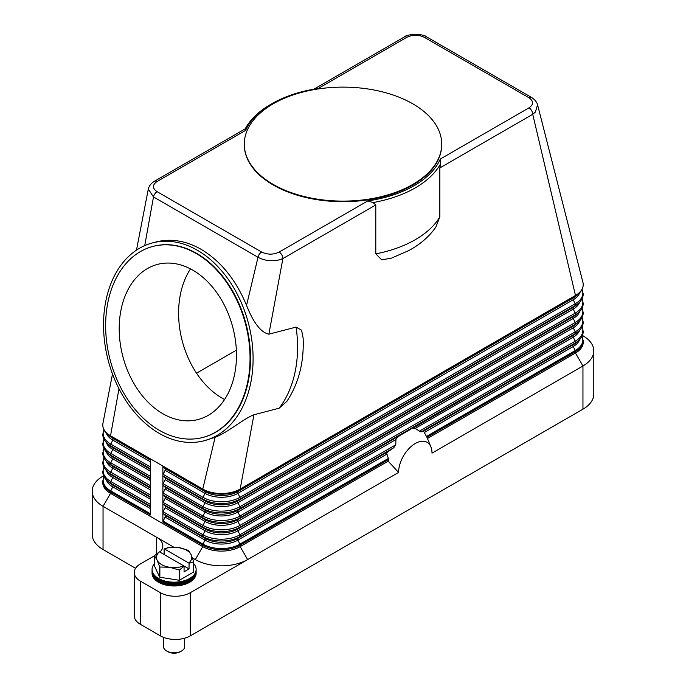 <?xml version="1.0" encoding="UTF-8"?>
<svg xmlns="http://www.w3.org/2000/svg" width="686" height="686" viewBox="0 0 686 686"><rect width="100%" height="100%" fill="white"/><g stroke="black" fill="none" stroke-linecap="round" stroke-linejoin="round"><path stroke-width="1.03" d="M136.48 250.141L148.296 189.079L153.493 196.933L258.013 257.276C264.479 260.74 271.656 261.58 279.545 259.805L282.898 258.553L268.869 334.193L296.078 327.093L301.574 330.215L303.143 338.267C304.112 362.397 298.693 383.414 286.894 401.336L279.159 408.187L253.931 414.773L240.16 489.058A26.445 15.264 180 0 1 202.764 489.058L162.882 466.026A1.766 1.02 120 0 0 163.148 466.754L165.112 468.529A1.766 1.02 -60 0 1 165.112 470.304L163.148 474.343A1.766 1.02 120 0 0 162.882 475.381A1.766 1.02 120 0 0 163.148 476.118L165.112 477.885A1.766 1.02 -60 0 1 165.112 479.66L163.148 483.699A1.766 1.02 120 0 0 162.882 484.736A1.766 1.02 120 0 0 163.148 485.474L165.112 487.24A1.766 1.02 -60 0 1 165.112 489.015L163.148 493.054A1.766 1.02 120 0 0 162.882 494.092A1.766 1.02 120 0 0 163.148 494.829L165.112 496.595A1.766 1.02 -60 0 1 165.112 498.37L163.148 502.409A1.766 1.02 120 0 0 162.882 503.447A1.766 1.02 120 0 0 163.148 504.184L165.112 505.951A1.766 1.02 -60 0 1 165.112 507.726L163.148 511.765A1.766 1.02 120 0 0 162.882 512.802A1.766 1.02 120 0 0 163.148 513.54L165.112 515.306A1.766 1.02 -60 0 1 165.112 517.081L163.148 521.12A1.766 1.02 120 0 0 162.882 522.157L162.882 466.026L150.414 458.831L150.414 514.963L110.523 491.931A26.445 15.264 0 0 1 102.78 481.135L103.903 476.461M386.707 453.437L387.144 452.46A31.728 18.316 120 0 0 386.707 453.437L388.696 459.431A29.73 17.167 120 0 0 388.173 461.172L240.16 546.631A26.445 15.264 180 0 1 202.764 546.631L110.523 493.371A26.445 15.264 180 0 1 102.78 482.575L102.78 481.135M148.305 189.079C148.973 186.078 150.997 183.479 154.35 181.293L245.451 128.702L245.631 130.383A100.482 58.01 180 0 1 271.948 103.672A100.482 58.01 180 0 1 318.218 88.468L406.841 37.301A5.291 3.053 -120 0 0 404.2 37.044L313.931 89.163M150.414 458.831L110.523 435.799A26.445 15.264 180 0 1 102.78 425.003A26.445 15.264 180 0 1 102.943 423.305L112.504 373.964M414.344 428.124A31.728 18.316 120 0 0 412.732 428.33L415.244 428.39L420.415 431.768L423.588 431.417A31.728 18.316 120 0 1 424.025 431.888L426.941 437.351A29.73 17.167 -60 0 1 427.455 438.474A29.73 17.167 -60 0 1 427.464 438.491L575.477 353.041L575.477 351.601A26.445 15.264 0 0 0 583.22 340.805L582.097 336.123M582.405 335.445L582.954 335.771A37.018 21.369 180 0 1 582.954 335.771L582.405 335.445L582.954 335.763A37.018 21.369 180 0 1 593.793 350.88A37.018 21.369 180 0 1 582.954 365.99L432 453.146A23.624 13.634 -60 0 0 430.902 446.895A23.624 13.634 -60 0 0 412.269 445.566A23.624 13.634 -60 0 0 398.592 472.431L388.173 461.172M412.732 428.33L573.247 335.394A23.29 13.446 0 0 0 576.197 333.31L578.512 331.287A26.068 15.049 0 0 1 575.211 333.619L573.247 335.394A1.766 1.02 -120 0 0 572.982 336.123A1.766 1.02 -120 0 0 573.247 337.16A23.29 13.446 0 0 0 579.644 330.215M253.931 414.773C243.676 418.563 228.138 432.309 215.104 437.308L202.764 489.058A1.766 1.02 120 0 0 203.03 489.787L204.994 491.562A1.766 1.02 -60 0 1 205.26 492.291A1.766 1.02 -60 0 1 204.994 493.328L203.03 497.376A26.068 15.049 0 0 0 239.903 497.376A1.766 1.02 60 0 1 240.16 498.413A1.766 1.02 60 0 1 239.903 499.142L237.931 500.917A1.766 1.02 -120 0 0 237.673 501.646A1.766 1.02 -120 0 0 237.931 502.684L239.903 506.731A1.766 1.02 60 0 1 240.16 507.769A1.766 1.02 60 0 1 239.903 508.498L237.931 510.273A1.766 1.02 -120 0 0 237.673 511.001A1.766 1.02 -120 0 0 237.931 512.039L239.903 516.086A1.766 1.02 60 0 1 240.16 517.124A1.766 1.02 60 0 1 239.903 517.853L237.931 519.628A1.766 1.02 -120 0 0 237.673 520.357A1.766 1.02 -120 0 0 237.931 521.394L239.903 525.442A1.766 1.02 60 0 1 240.16 526.479A1.766 1.02 60 0 1 239.903 527.208L237.931 528.983L410.983 429.076M400.195 435.301L398 436.828A31.728 18.316 120 0 0 396.388 438.491L395.933 439.529L237.931 530.75L239.903 534.797L395.779 444.802L395.933 439.529M395.779 444.802L393.755 447.735L387.864 451.774L237.931 538.338A1.766 1.02 -120 0 0 237.673 539.067A1.766 1.02 -120 0 0 237.931 540.114L386.793 454.166M387.144 452.46L387.864 451.774M396.388 438.491L398 436.828M398.592 472.431L190.305 592.687A21.155 12.211 180 0 1 175.342 596.263A21.155 12.211 180 0 1 160.387 592.687L140.441 581.171A21.155 12.211 180 0 1 134.25 572.536A21.155 12.211 180 0 1 140.441 563.901L154.479 555.797M582.894 282.289A26.445 15.264 180 0 1 582.937 282.452A26.445 15.264 180 0 1 583.22 284.673A26.445 15.264 180 0 1 575.477 295.469A1.766 1.02 60 0 1 575.211 296.198A26.068 15.049 0 0 0 578.512 293.865C581.582 291.173 583.151 288.111 583.22 284.673M406.841 37.301C412.723 34.549 418.571 34.574 424.377 37.361L528.897 97.712C533.742 101.082 533.777 104.461 529 107.831A5.291 3.053 60 0 1 531.65 110.626A5.291 3.053 60 0 1 532.387 112.255A5.291 3.053 60 0 1 532.739 114.305L575.477 295.469L240.16 489.058A1.766 1.02 60 0 1 239.903 489.787L575.211 296.198L573.247 297.973A23.29 13.446 0 0 0 576.197 295.889L578.512 293.865M440.746 163.44L439.837 167.941L439.837 216.879L435.799 227.203C429.102 236.704 420.089 244.49 408.77 250.579L391.466 258.142L381.708 259.857L375.791 253.863L375.791 204.925L372.987 202.567A102.24 59.03 0 0 0 440.746 163.44L440.369 158.989A100.482 58.01 180 0 1 367.782 200.912L372.987 202.567M392.066 257.936L391.466 258.15M303.143 338.267L303.169 338.833M375.791 204.925L282.898 258.553A5.291 3.053 -120 0 0 282.538 256.504A5.291 3.053 -120 0 0 281.8 254.875A5.291 3.053 -120 0 0 279.159 252.079C273.311 254.832 267.463 254.815 261.623 252.019L157.103 191.677C152.258 188.324 152.223 184.946 157 181.55L245.622 130.383M197.422 250.287A102.24 72.527 75.4 0 1 253.014 354.105A102.24 72.527 75.4 0 1 204.145 440.755A102.24 72.527 75.4 0 1 159.221 433.372A102.24 72.527 75.4 0 1 103.62 329.546A102.24 72.527 75.4 0 1 152.498 242.895A102.24 72.527 75.4 0 1 197.422 250.287M215.104 437.308L204.145 440.755M152.498 242.895L156.194 241.935C170.951 238.265 185.932 240.726 201.118 249.318C220.789 261.126 235.933 279.819 246.548 305.39C253.468 322.883 260.912 332.487 268.869 334.193M441.715 144.403A98.715 56.998 180 0 1 441.715 144.695A98.715 56.998 180 0 1 380.781 197.345A98.715 56.998 180 0 1 273.2 184.997A98.715 56.998 180 0 1 244.285 144.695A98.715 56.998 180 0 1 244.285 144.403M412.8 103.818A98.715 56.998 180 0 1 441.715 144.12A98.715 56.998 180 0 1 380.781 196.771A98.715 56.998 180 0 1 273.2 184.414A98.715 56.998 180 0 1 244.285 144.12A98.715 56.998 180 0 1 305.219 91.461A98.715 56.998 180 0 1 412.8 103.818M318.218 88.468L317.79 88.537M271.948 103.672L270.704 104.392A102.24 59.03 0 0 0 245.262 128.805M157.103 191.677A5.291 3.053 -60 0 0 154.83 193.872A5.291 3.053 -60 0 0 153.493 196.933L144.737 245.597M261.623 252.019A5.291 3.053 -60 0 0 259.351 254.214A5.291 3.053 -60 0 0 258.013 257.276L246.548 305.39M439.837 167.941L532.739 114.305L535.346 112.127L537.575 104.787L582.937 282.452M153.149 246.377A98.715 70.032 75.4 0 1 153.39 246.308A98.715 70.032 75.4 0 1 196.762 253.443A98.715 70.032 75.4 0 1 250.441 353.684A98.715 70.032 75.4 0 1 203.253 437.342A98.715 70.032 75.4 0 1 203.013 437.411M196.282 253.563A98.715 70.032 75.4 0 1 249.961 353.813A98.715 70.032 75.4 0 1 202.773 437.471A98.715 70.032 75.4 0 1 159.392 430.345A98.715 70.032 75.4 0 1 105.721 330.095A98.715 70.032 75.4 0 1 152.909 246.437A98.715 70.032 75.4 0 1 196.282 253.563M162.856 413.735A80.176 56.869 75.4 0 1 119.27 332.324A80.176 56.869 75.4 0 1 157.591 264.376A80.176 56.869 75.4 0 1 192.817 270.173A80.176 56.869 75.4 0 1 236.413 351.584A80.176 56.869 75.4 0 1 198.083 419.532A80.176 56.869 75.4 0 1 162.856 413.735M190.485 268.895A80.176 56.869 -104.6 0 0 222.247 398.232A80.176 56.869 -104.6 0 0 224.579 399.509M236.353 350.203L196.53 373.193M154.35 181.293A5.291 3.053 60 0 1 157 181.55M118.995 388.73L110.523 435.799A1.766 1.02 120 0 0 110.789 436.536A26.068 15.049 180 0 1 107.488 434.195C104.418 431.511 102.849 428.441 102.78 425.003M159.915 552.11A21.155 12.211 0 0 0 162.839 545.91A21.155 12.211 0 0 0 156.648 537.275L103.046 506.328A37.018 21.369 180 0 1 92.207 491.21A37.018 21.369 180 0 1 103.046 476.101L103.595 475.784M135.571 568.282L103.046 549.503A37.018 21.369 0 0 1 92.207 534.394L92.207 491.21M156.648 553.748L156.648 537.275L173.798 547.171M192.432 557.932L195.287 559.579A37.018 21.369 0 0 0 247.646 559.579L240.16 546.631L240.16 545.19L388.696 459.431M583.22 340.805L583.22 342.245A26.445 15.264 180 0 1 575.477 353.041L582.954 365.99L582.954 409.173A37.018 21.369 0 0 0 593.793 394.064L593.793 350.88M582.954 409.173L190.305 635.871L190.305 592.687M160.387 592.687L160.387 635.871A21.155 12.211 0 0 0 175.342 639.446A21.155 12.211 0 0 0 190.305 635.871M160.387 635.871L140.441 624.354A21.155 12.211 0 0 1 134.25 615.719L134.25 572.536M154.479 563.66A22.038 12.725 0 0 0 152.06 569.457L152.06 571.301A22.038 12.725 0 0 0 158.517 580.296A22.038 12.725 0 0 0 182.527 583.057A22.038 12.725 0 0 0 196.136 571.301L196.136 569.457A22.038 12.725 0 0 0 193.718 563.66M152.06 569.457A22.038 12.725 0 0 0 158.517 578.452A22.038 12.725 0 0 0 182.527 581.205A22.038 12.725 0 0 0 196.136 569.457M152.078 571.807A22.038 12.725 0 0 0 152.06 572.321A22.038 12.725 0 0 0 158.517 581.316A22.038 12.725 0 0 0 182.527 584.078A22.038 12.725 0 0 0 196.136 572.321A22.038 12.725 0 0 0 196.119 571.807M196.136 572.321L196.136 573.256A22.038 12.725 180 0 1 182.527 585.012A22.038 12.725 180 0 1 158.517 582.251A22.038 12.725 180 0 1 152.06 573.256L152.06 572.321M193.641 561.783L193.641 572.047A20.271 11.705 0 0 0 193.718 571.884L193.718 561.62A20.271 11.705 180 0 1 193.641 561.783L189.053 563.343L189.053 568.934L184.071 571.815L184.071 566.224L179.483 569.955A20.271 11.705 180 0 1 179.209 569.997L169.536 567.253L159.864 567.005A20.271 11.705 180 0 1 159.761 566.945A20.271 11.705 180 0 1 159.658 566.885L157.068 560.059A17.63 10.179 0 0 0 161.63 564.621A17.63 10.179 0 0 0 169.536 567.253A17.63 10.179 0 0 0 183.822 565.916L184.071 566.224M193.641 572.047L179.483 580.219L179.483 569.955M179.209 569.997L179.209 580.262A20.271 11.705 0 0 0 179.483 580.219M179.209 580.262L159.864 577.269L159.864 567.005M159.658 566.885L159.658 577.158A20.271 11.705 0 0 0 159.761 577.218A20.271 11.705 0 0 0 159.864 577.269M159.658 577.158L154.479 565.993L154.479 555.72A20.271 11.705 180 0 1 154.556 555.557L159.392 551.81A17.63 10.179 0 0 0 157.068 560.059L154.479 555.72M188.436 550.395A20.271 11.705 180 0 1 188.539 550.455L191.128 554.785A17.63 10.179 0 0 0 186.566 550.223A17.63 10.179 0 0 0 178.66 547.591L188.333 550.335A20.271 11.705 180 0 1 188.436 550.395M168.713 547.385A20.271 11.705 180 0 1 168.988 547.342L178.66 547.591A17.63 10.179 0 0 0 164.374 548.929L168.713 547.385M164.126 554.545L164.126 548.954M189.053 563.343L188.804 563.035A17.63 10.179 0 0 0 191.128 554.785L193.718 561.62M189.053 568.934L159.392 551.81M164.374 548.929L188.804 563.035M163.525 637.363L163.525 646.666A10.573 6.105 0 0 0 166.621 650.98L166.621 650.98A10.573 6.105 0 0 0 181.576 650.98A10.573 6.105 0 0 0 184.68 646.666L184.68 638.194M167.864 651.7L166.621 650.98L167.864 651.7A8.815 5.085 0 0 0 180.332 651.7L181.576 650.98M152.078 569.912A22.038 12.725 0 0 0 158.517 579.37A22.038 12.725 0 0 0 182.896 582.037A22.038 12.725 0 0 0 196.119 569.912M163.148 474.343L203.03 497.376A1.766 1.02 120 0 0 202.764 498.413A1.766 1.02 120 0 0 203.03 499.142A26.068 15.049 0 0 0 239.903 499.142L575.211 305.553L573.247 307.328A23.29 13.446 0 0 0 576.197 305.244L578.512 303.221A26.068 15.049 0 0 1 575.211 305.553A1.766 1.02 60 0 0 575.477 304.824A1.766 1.02 60 0 0 575.211 303.787A26.068 15.049 0 0 0 582.045 289.441M163.148 466.754L203.03 489.787A26.068 15.049 0 0 0 239.903 489.787L237.931 491.562A1.766 1.02 -120 0 0 237.673 492.291A1.766 1.02 -120 0 0 237.931 493.328L239.903 497.376L575.211 303.787L573.247 299.739A23.29 13.446 0 0 0 579.644 292.793M163.148 476.118L203.03 499.142L204.994 500.917A23.29 13.446 0 0 0 237.931 500.917L573.247 307.328A1.766 1.02 -120 0 0 572.982 308.057A1.766 1.02 -120 0 0 573.247 309.094A23.29 13.446 0 0 0 579.644 302.149M150.414 504.416L110.789 481.538A1.766 1.02 120 0 0 110.523 482.575A1.766 1.02 120 0 0 110.789 483.313L112.753 485.079A1.766 1.02 -60 0 1 113.019 485.817A1.766 1.02 -60 0 1 112.753 486.854A23.29 13.446 180 0 1 106.356 479.9M150.414 506.825L112.753 485.079A23.29 13.446 180 0 1 109.803 482.995L107.488 480.98A26.068 15.049 180 0 0 110.789 483.313L150.414 506.191M150.414 508.6L112.753 486.854L110.789 490.893A26.068 15.049 180 0 1 103.955 476.556M150.414 513.771L110.789 490.893A1.766 1.02 120 0 0 110.523 491.931L110.523 493.371L103.046 506.328L103.046 549.503M195.287 559.579L202.764 546.631L202.764 545.19L162.882 522.157M150.414 495.06L110.789 472.182A1.766 1.02 120 0 0 110.523 473.22A1.766 1.02 120 0 0 110.789 473.957L112.753 475.724A1.766 1.02 -60 0 1 113.019 476.461A1.766 1.02 -60 0 1 112.753 477.499A23.29 13.446 180 0 1 106.356 470.545M150.414 497.47L112.753 475.724A23.29 13.446 180 0 1 109.803 473.64L107.488 471.625A26.068 15.049 180 0 0 110.789 473.957L150.414 496.836M150.414 499.245L112.753 477.499L110.789 481.538A26.068 15.049 180 0 1 103.955 467.2M150.414 485.705L110.789 462.827A1.766 1.02 120 0 0 110.523 463.865A1.766 1.02 120 0 0 110.789 464.602L112.753 466.369A1.766 1.02 -60 0 1 113.019 467.106A1.766 1.02 -60 0 1 112.753 468.144A23.29 13.446 180 0 1 106.356 461.189M150.414 488.115L112.753 466.369A23.29 13.446 180 0 1 109.803 464.285L107.488 462.27A26.068 15.049 180 0 0 110.789 464.602L150.414 487.48M150.414 489.881L112.753 468.144L110.789 472.182A26.068 15.049 180 0 1 103.955 457.845M150.414 476.35L110.789 453.472A1.766 1.02 120 0 0 110.523 454.509A1.766 1.02 120 0 0 110.789 455.247L112.753 457.013A1.766 1.02 -60 0 1 113.019 457.751A1.766 1.02 -60 0 1 112.753 458.788A23.29 13.446 180 0 1 106.356 451.834M150.414 478.759L112.753 457.013A23.29 13.446 180 0 1 109.803 454.929L107.488 452.914A26.068 15.049 180 0 0 110.789 455.247L150.414 478.125M150.414 480.526L112.753 458.788L110.789 462.827A26.068 15.049 180 0 1 103.955 448.49M150.414 466.995L110.789 444.116A1.766 1.02 120 0 0 110.523 445.154A1.766 1.02 120 0 0 110.789 445.891L112.753 447.658A1.766 1.02 -60 0 1 113.019 448.395A1.766 1.02 -60 0 1 112.753 449.433A23.29 13.446 180 0 1 106.356 442.479M150.414 469.404L112.753 447.658A23.29 13.446 180 0 1 109.803 445.574L107.488 443.55A26.068 15.049 180 0 0 110.789 445.891L150.414 468.761M150.414 471.171L112.753 449.433L110.789 453.472A26.068 15.049 180 0 1 103.955 439.134M150.414 459.406L110.789 436.536L112.753 438.303A1.766 1.02 -60 0 1 113.019 439.04A1.766 1.02 -60 0 1 112.753 440.078A23.29 13.446 180 0 1 106.356 433.123M150.414 460.049L112.753 438.303A23.29 13.446 180 0 1 109.803 436.219L107.488 434.195M150.414 461.815L112.753 440.078L110.789 444.116A26.068 15.049 180 0 1 103.955 429.779M421.35 431.803L575.211 342.974L573.247 344.749A1.766 1.02 -120 0 0 572.982 345.478A1.766 1.02 -120 0 0 573.247 346.524A23.29 13.446 0 0 0 579.644 339.57M424.385 432.463L573.247 346.524L575.211 350.563A26.068 15.049 0 0 0 582.045 336.226M426.478 436.425L575.211 350.563A1.766 1.02 60 0 1 575.477 351.601L426.941 437.351M415.244 428.39L573.247 337.16L575.211 341.208A1.766 1.02 60 0 1 575.477 342.245A1.766 1.02 60 0 1 575.211 342.974A26.068 15.049 0 0 0 578.512 340.642L576.197 342.666A23.29 13.446 0 0 1 573.247 344.749L423.313 431.305M163.148 504.184L203.03 527.208L204.994 528.983A1.766 1.02 -60 0 1 205.26 529.712A1.766 1.02 -60 0 1 204.994 530.75L203.03 534.797A26.068 15.049 0 0 0 239.903 534.797A1.766 1.02 60 0 1 240.16 535.835A1.766 1.02 60 0 1 239.903 536.563L393.755 447.735M163.148 513.54L203.03 536.563L204.994 538.338A1.766 1.02 -60 0 1 205.26 539.067A1.766 1.02 -60 0 1 204.994 540.114A23.29 13.446 0 0 0 237.931 540.114L239.903 544.152L388.628 458.282M239.903 544.152A1.766 1.02 60 0 1 240.16 545.19A26.445 15.264 0 0 1 202.764 545.19A1.766 1.02 120 0 1 203.03 544.152A26.068 15.049 0 0 0 239.903 544.152M163.148 511.765L203.03 534.797A1.766 1.02 120 0 0 202.764 535.835A1.766 1.02 120 0 0 203.03 536.563A26.068 15.049 0 0 0 239.903 536.563L237.931 538.338A23.29 13.446 0 0 1 204.994 538.338L165.112 515.306M165.112 505.951L204.994 528.983A23.29 13.446 0 0 0 237.931 528.983A1.766 1.02 -120 0 0 237.673 529.712A1.766 1.02 -120 0 0 237.931 530.75A23.29 13.446 0 0 1 204.994 530.75L165.112 507.726M165.112 517.081L204.994 540.114L203.03 544.152L163.148 521.12M419.335 431.202L575.211 341.208A26.068 15.049 0 0 0 582.045 326.87M163.148 494.829L203.03 517.853L204.994 519.628A1.766 1.02 -60 0 1 205.26 520.357A1.766 1.02 -60 0 1 204.994 521.394L203.03 525.442A1.766 1.02 120 0 0 202.764 526.479A1.766 1.02 120 0 0 203.03 527.208A26.068 15.049 0 0 0 239.903 527.208L575.211 333.619A1.766 1.02 60 0 0 575.477 332.89A1.766 1.02 60 0 0 575.211 331.853A26.068 15.049 0 0 0 582.045 317.515M163.148 485.474L203.03 508.498L204.994 510.273A1.766 1.02 -60 0 1 205.26 511.001A1.766 1.02 -60 0 1 204.994 512.039L203.03 516.086A1.766 1.02 120 0 0 202.764 517.124A1.766 1.02 120 0 0 203.03 517.853A26.068 15.049 0 0 0 239.903 517.853L575.211 324.264L573.247 326.039A1.766 1.02 -120 0 0 572.982 326.768A1.766 1.02 -120 0 0 573.247 327.805A23.29 13.446 0 0 0 579.644 320.859M165.112 477.885L204.994 500.917A1.766 1.02 -60 0 1 205.26 501.646A1.766 1.02 -60 0 1 204.994 502.684L203.03 506.731A1.766 1.02 120 0 0 202.764 507.769A1.766 1.02 120 0 0 203.03 508.498A26.068 15.049 0 0 0 239.903 508.498L575.211 314.908L573.247 316.683A1.766 1.02 -120 0 0 572.982 317.412A1.766 1.02 -120 0 0 573.247 318.45L575.211 322.497A1.766 1.02 60 0 1 575.477 323.535A1.766 1.02 60 0 1 575.211 324.264A26.068 15.049 0 0 0 578.512 321.931L576.197 323.955A23.29 13.446 0 0 1 573.247 326.039L237.931 519.628A23.29 13.446 0 0 1 204.994 519.628L165.112 496.595M165.112 498.37L204.994 521.394A23.29 13.446 0 0 0 237.931 521.394L573.247 327.805L575.211 331.853L239.903 525.442A26.068 15.049 0 0 1 203.03 525.442L163.148 502.409M165.112 489.015L204.994 512.039A23.29 13.446 0 0 0 237.931 512.039L573.247 318.45A23.29 13.446 0 0 0 579.644 311.504M163.148 493.054L203.03 516.086A26.068 15.049 0 0 0 239.903 516.086L575.211 322.497A26.068 15.049 0 0 0 582.045 308.16M165.112 479.66L204.994 502.684A23.29 13.446 0 0 0 237.931 502.684L573.247 309.094L575.211 313.142A1.766 1.02 60 0 1 575.477 314.179A1.766 1.02 60 0 1 575.211 314.908A26.068 15.049 0 0 0 578.512 312.576L576.197 314.6A23.29 13.446 0 0 1 573.247 316.683L237.931 510.273A23.29 13.446 0 0 1 204.994 510.273L165.112 487.24M163.148 483.699L203.03 506.731A26.068 15.049 0 0 0 239.903 506.731L575.211 313.142A26.068 15.049 0 0 0 582.045 298.796M165.112 468.529L204.994 491.562A23.29 13.446 0 0 0 237.931 491.562L573.247 297.973A1.766 1.02 -120 0 0 572.982 298.702A1.766 1.02 -120 0 0 573.247 299.739L237.931 493.328A23.29 13.446 0 0 1 204.994 493.328L165.112 470.304M296.078 327.093A102.24 72.527 75.4 0 1 279.159 408.187M367.782 200.912L279.159 252.079M529 107.831L440.378 158.998M424.377 37.361A5.291 3.053 -60 0 1 426.649 36.941A5.291 3.053 -60 0 1 427.018 37.095A5.291 3.053 -60 0 1 427.026 37.104L531.539 97.446A5.291 3.053 -60 0 1 531.599 97.481M528.897 97.712A5.291 3.053 -60 0 1 531.17 97.283A5.291 3.053 -60 0 1 531.539 97.446C534.857 99.65 536.872 102.094 537.575 104.787M439.837 216.879A102.24 59.03 180 0 1 375.791 253.863M140.441 624.354L140.441 581.171M578.512 303.221C581.582 300.528 583.151 297.467 583.22 294.028L582.097 289.346M103.903 467.106L102.78 471.779C102.849 475.227 104.418 478.288 107.488 480.98M103.903 457.751L102.78 462.424C102.849 465.871 104.418 468.932 107.488 471.625M103.903 448.395L102.78 453.069C102.849 456.507 104.418 459.577 107.488 462.27M103.903 439.04L102.78 443.713C102.849 447.152 104.418 450.222 107.488 452.914M103.903 429.685L102.78 434.358C102.849 437.797 104.418 440.866 107.488 443.55M430.902 446.895L427.455 438.474M578.512 340.642C581.582 337.958 583.151 334.888 583.22 331.449L582.097 326.768M578.512 331.287C581.582 328.594 583.151 325.533 583.22 322.094L582.097 317.412M578.512 321.931C581.582 319.239 583.151 316.177 583.22 312.739L582.097 308.057M578.512 312.576C581.582 309.883 583.151 306.822 583.22 303.384L582.097 298.702M441.715 144.12L441.715 144.695M202.773 437.471L203.253 437.342M152.909 246.437L153.39 246.308M244.285 144.12L244.285 144.695M404.2 37.044C407.072 33.794 423.245 33.348 427.018 37.104"/></g></svg>
